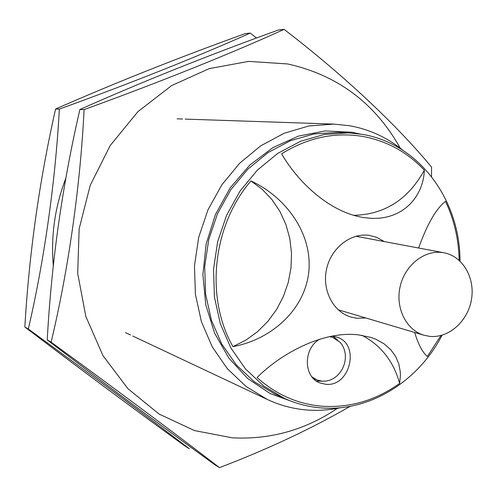 <?xml version="1.0" encoding="UTF-8"?>
<svg xmlns="http://www.w3.org/2000/svg" width="497" height="497" viewBox="0 0 497 497"><rect width="100%" height="100%" fill="white"/><g stroke="black" fill="none" stroke-linecap="round" stroke-linejoin="round"><path stroke-width="0.75" d="M359.778 133.954L351.752 132.252L325.2 130.928L298.48 136.091L272.89 147.634L249.736 165.122L230.241 187.773L215.45 214.493L206.168 243.921L202.888 274.549L205.758 304.779L214.567 333.077L228.794 358.026L247.618 378.466L270.039 393.494L294.889 402.539M340.805 407.67C329.648 410.075 318.415 410.851 307.109 410.006C293.311 408.925 280.053 405.415 267.33 399.47L245.891 386.362L227.241 368.581L212.182 346.744L201.397 321.646L195.396 294.267L194.482 265.715L198.732 237.175L207.976 209.846L221.824 184.865L239.666 163.246L260.72 145.838L284.085 133.277L308.792 125.977L333.854 124.101L349.708 125.747C369.563 129.369 387.318 137.57 402.974 150.349M311.973 376.888L316.9 379.919L322.031 381.162L325.622 381.118C343.079 378.9 351.758 355.256 339.967 342.172L332.586 337.37L329.598 336.643M319.658 339.258C303.127 348.31 303.332 377.099 319.863 382.895L325.429 384.243C350.161 387.585 360.66 343.825 336.755 337.059L332.114 336.127M316.409 381.037L322.379 381.187M361.859 335.264C380.919 345.216 393.512 361.257 399.644 383.386L400.402 375.471L400.24 371.545L398.762 363.816L395.624 356.424L390.76 349.695L384.075 343.831L375.726 339.202L370.936 337.413L357.803 334.736L352.385 334.388C318.08 333.145 279.034 355.349 257.079 377.54C276.096 394.612 297.778 404.173 322.131 406.223C350.068 407.987 375.906 400.371 399.644 383.386M429.57 336.357C448.574 338.482 467.807 321.435 471.436 299.697C475.325 277.997 462.782 256.203 443.951 252.774L442.411 252.526C424.189 249.873 404.713 265.429 400.091 286.769C395.252 308.065 406.353 330.176 424.028 335.245L429.57 336.357M365.804 317.968L356.722 318.242L350.925 317.061C333.058 311.843 321.789 289.888 326.604 268.896C331.195 247.86 350.795 232.639 369.228 235.367L376.769 237.367L384.262 241.567M460.011 261.08C460.166 199.837 418.853 143.515 362.214 134.345L348.583 132.867L324.367 134.432L300.449 141.316L277.798 153.343L257.371 170.123L240.057 191.034L226.607 215.244L217.636 241.747L213.524 269.417L214.431 297.094L220.295 323.603L230.807 347.863L245.468 368.904L263.603 385.945L284.433 398.395C296.187 403.732 308.407 406.9 321.099 407.9C369.414 412.007 418.139 381.572 442.106 335.189M459.153 260.298C458.725 239.324 454.171 219.68 445.492 201.366C436.117 208.653 427.165 224.203 418.629 248.022M414.684 332.474C418.263 344.421 422.493 352.416 427.364 356.467L440.988 335.5M424.339 170.191C407.335 152.125 386.784 140.868 362.68 136.42C334.748 131.848 307.73 137.638 281.631 153.79C297.771 182.119 329.853 212.374 363.382 217.493L369.911 218.233C403.508 220.475 423.543 195.874 424.339 170.191C408.112 199.545 384.597 214.586 353.789 215.319M337.556 339.998L332.94 336.208M232.944 346.608C268.591 340.321 303.947 312.315 308.73 272.636C313.06 232.733 284.775 196.421 250.929 180.945C212.505 225.508 204.919 297.647 232.944 346.608L245.76 340.203L257.483 331.735L267.833 321.429L276.543 309.569L283.408 296.467L288.26 282.451L290.987 267.883L291.509 253.122L289.807 238.541L285.918 224.52L279.923 211.418L271.958 199.577L262.217 189.326L250.929 180.945M348.583 132.867L338.041 132.388L314.098 133.929L290.465 140.701L268.094 152.548L247.928 169.073L230.838 189.661L217.574 213.499L208.728 239.591L204.683 266.846L205.603 294.112L211.411 320.23L221.811 344.141L236.305 364.891L254.24 381.708L274.835 394.003L284.433 398.395M337.432 408.354C305.351 429.948 270.325 439.77 232.354 437.826L194.495 430.576L159.009 414.013L127.878 388.654L102.947 355.591L85.832 316.459L77.687 273.369L79.16 228.769L90.23 185.282L110.241 145.472L137.949 111.62L171.627 85.583L209.231 68.617L248.599 61.392L287.589 63.939C337.469 75.035 375.03 103.121 400.278 148.205M431.502 176.565L431.558 167.147C397.842 126.176 344.707 75.929 284.104 29.373C232.695 52.806 160.046 82.111 84.086 109.601L79.887 109.514C62.361 185.182 51.477 261.987 47.227 339.923C99.145 379.609 154.859 421.114 214.369 464.428L219.469 467.627C267.485 449.325 311.041 428.899 350.143 406.335M84.086 109.601C80.39 185.853 68.145 271.362 51.098 342.16C115.646 389.176 176.739 434.757 219.469 467.627M47.227 339.923L51.098 342.16M79.887 109.514C141.384 82.092 207.547 55.589 278.363 30L284.104 29.373M184.729 445.871C128.058 404.633 74.767 365.009 24.85 326.989C29.155 253.327 39.4 180.672 55.577 109.029C114.571 83.08 177.727 57.95 245.052 33.647L250.208 33.082C200.428 55.409 131.183 83.129 59.336 109.104C55.527 181.156 44.047 261.826 28.31 328.989C91.783 375.266 145.453 415.188 189.32 448.748L184.729 445.871M65.815 178.286C54.956 206.615 50.781 235.746 53.303 265.684M256.533 38.008L250.208 33.082M59.336 109.104L55.577 109.029M28.31 328.989L24.85 326.989M332.586 337.37L330.114 336.531M443.951 252.774L355.92 236.249M333.854 124.101L185.188 119.106M182.635 119.019L177.1 118.833M267.33 399.47L132.78 336.047M130.469 334.953L125.461 332.599M424.028 335.245L338.159 309.768M316.9 379.919L313.365 378.478"/></g></svg>
